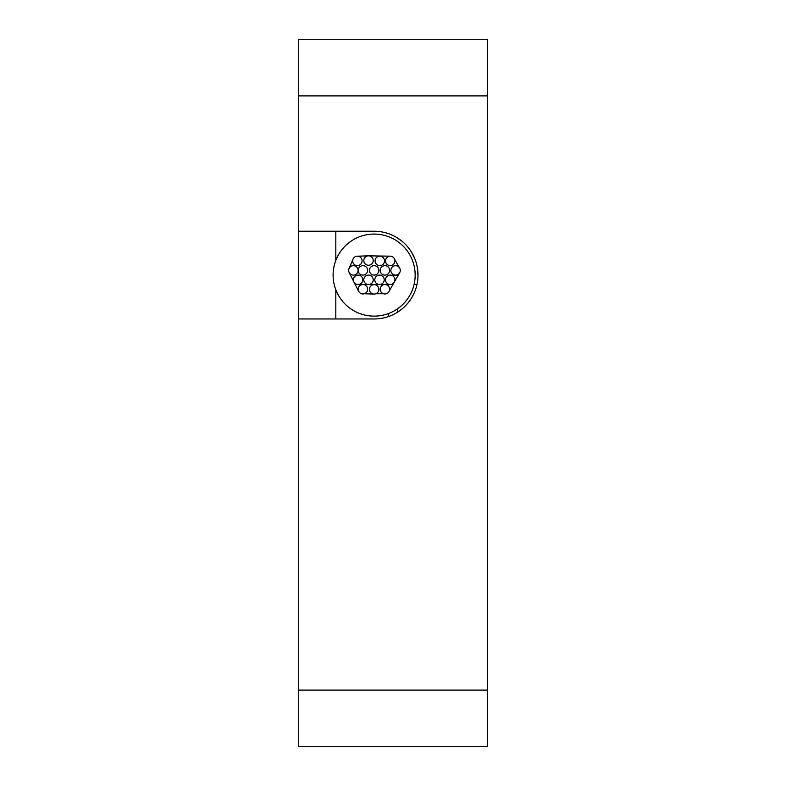<?xml version="1.0" encoding="UTF-8"?>
<svg xmlns="http://www.w3.org/2000/svg" width="786" height="786" viewBox="0 0 786 786"><rect width="100%" height="100%" fill="white"/><g stroke="black" fill="none" stroke-linecap="round" stroke-linejoin="round"><path stroke-width="1.18" d="M298.68 95.892L298.68 39.3L487.32 39.3L487.32 95.892L298.68 95.892L298.68 231.241L374.136 231.241A43.859 43.859 0 0 1 417.995 275.1A43.859 43.859 0 0 1 374.136 318.959L298.68 318.959L298.68 746.7L487.32 746.7L487.32 690.108L298.68 690.108M487.32 95.892L487.32 690.108M417.985 275.807L417.219 266.886M414.821 258.712L411.235 251.707M406.902 245.949L405.478 244.426M402.019 241.243L396.694 237.49M393.845 235.918L391.192 234.69M387.911 233.462L385.72 232.803M380.149 231.654L374.136 231.241M373.232 279.816A4.716 4.716 0 0 0 368.516 275.1A4.716 4.716 0 0 0 363.8 279.816A4.716 4.716 0 0 0 368.516 284.532A4.716 4.716 0 0 0 373.232 279.816M384.236 279.816A4.716 4.716 0 0 0 379.52 275.1A4.716 4.716 0 0 0 374.804 279.816A4.716 4.716 0 0 0 379.52 284.532A4.716 4.716 0 0 0 384.236 279.816M378.852 270.384A4.716 4.716 0 0 0 374.136 265.668A4.716 4.716 0 0 0 369.42 270.384A4.716 4.716 0 0 0 374.136 275.1A4.716 4.716 0 0 0 378.852 270.384M362.091 260.883A4.716 4.716 0 0 0 357.375 256.167A4.716 4.716 0 0 0 352.659 260.883A4.716 4.716 0 0 0 357.375 265.599A4.716 4.716 0 0 0 362.091 260.883M394.916 279.816A4.716 4.716 0 0 0 390.2 275.1A4.716 4.716 0 0 0 385.484 279.816A4.716 4.716 0 0 0 390.2 284.532A4.716 4.716 0 0 0 394.916 279.816M378.852 289.356A4.716 4.716 0 0 0 374.136 284.64A4.716 4.716 0 0 0 369.42 289.356A4.716 4.716 0 0 0 374.136 294.072A4.716 4.716 0 0 0 378.852 289.356M389.62 289.248A4.716 4.716 0 0 0 384.904 284.532A4.716 4.716 0 0 0 380.188 289.248A4.716 4.716 0 0 0 384.904 293.964A4.716 4.716 0 0 0 389.62 289.248M367.622 289.248A4.716 4.716 0 0 0 362.906 284.532A4.716 4.716 0 0 0 358.19 289.248A4.716 4.716 0 0 0 362.906 293.964A4.716 4.716 0 0 0 367.622 289.248M400.29 270.384A4.716 4.716 0 0 0 395.574 265.668A4.716 4.716 0 0 0 390.858 270.384A4.716 4.716 0 0 0 395.574 275.1A4.716 4.716 0 0 0 400.29 270.384M358.102 270.384A4.716 4.716 0 0 0 353.386 265.668A4.716 4.716 0 0 0 348.67 270.384A4.716 4.716 0 0 0 353.386 275.1A4.716 4.716 0 0 0 358.102 270.384M394.916 260.883A4.716 4.716 0 0 0 390.2 256.167A4.716 4.716 0 0 0 385.484 260.883A4.716 4.716 0 0 0 390.2 265.599A4.716 4.716 0 0 0 394.916 260.883M373.232 260.539A4.716 4.716 0 0 0 368.516 255.823A4.716 4.716 0 0 0 363.8 260.539A4.716 4.716 0 0 0 368.516 265.255A4.716 4.716 0 0 0 373.232 260.539M415.165 275.1A41.029 41.029 0 0 0 374.136 234.071A41.029 41.029 0 0 0 333.107 275.1A41.029 41.029 0 0 0 374.136 316.129A41.029 41.029 0 0 0 415.165 275.1M399.661 272.742L394.592 281.526M394.66 259.37L399.661 268.026M394.601 259.193L393.727 257.759M391.772 256.433L390.387 256.167M368.958 255.843L390.082 256.167M357.935 256.197L368.349 255.823M349.171 268.272L352.816 259.665M353.867 281.899L349.171 272.496M358.642 291.272L353.897 281.958M358.799 291.577L360.204 293.119M362.189 293.905L364.282 293.758M373.979 294.072L364.35 293.748M383.489 293.748L375.865 293.748M393.874 282.773L389.031 291.527M362.818 279.816A4.716 4.716 0 0 0 358.102 275.1A4.716 4.716 0 0 0 353.386 279.816A4.716 4.716 0 0 0 358.102 284.532A4.716 4.716 0 0 0 362.818 279.816M389.62 270.384A4.716 4.716 0 0 0 384.904 265.668A4.716 4.716 0 0 0 380.188 270.384A4.716 4.716 0 0 0 384.904 275.1A4.716 4.716 0 0 0 389.62 270.384M367.622 270.384A4.716 4.716 0 0 0 362.906 265.668A4.716 4.716 0 0 0 358.19 270.384A4.716 4.716 0 0 0 362.906 275.1A4.716 4.716 0 0 0 367.622 270.384M384.511 260.883A4.716 4.716 0 0 0 379.795 256.167A4.716 4.716 0 0 0 375.079 260.883A4.716 4.716 0 0 0 379.795 265.599A4.716 4.716 0 0 0 384.511 260.883M397.716 312.081L397.716 308.672M397.716 276.112L397.716 275.1L388.284 275.503M388.284 316.611L388.284 313.614M388.284 285.966L388.284 284.129M335.819 289.759L335.819 318.959L298.68 318.959L298.68 231.241L335.819 231.241L335.819 260.441M355.213 284.532L388.284 284.532M414.065 284.532L416.973 284.532"/></g></svg>
